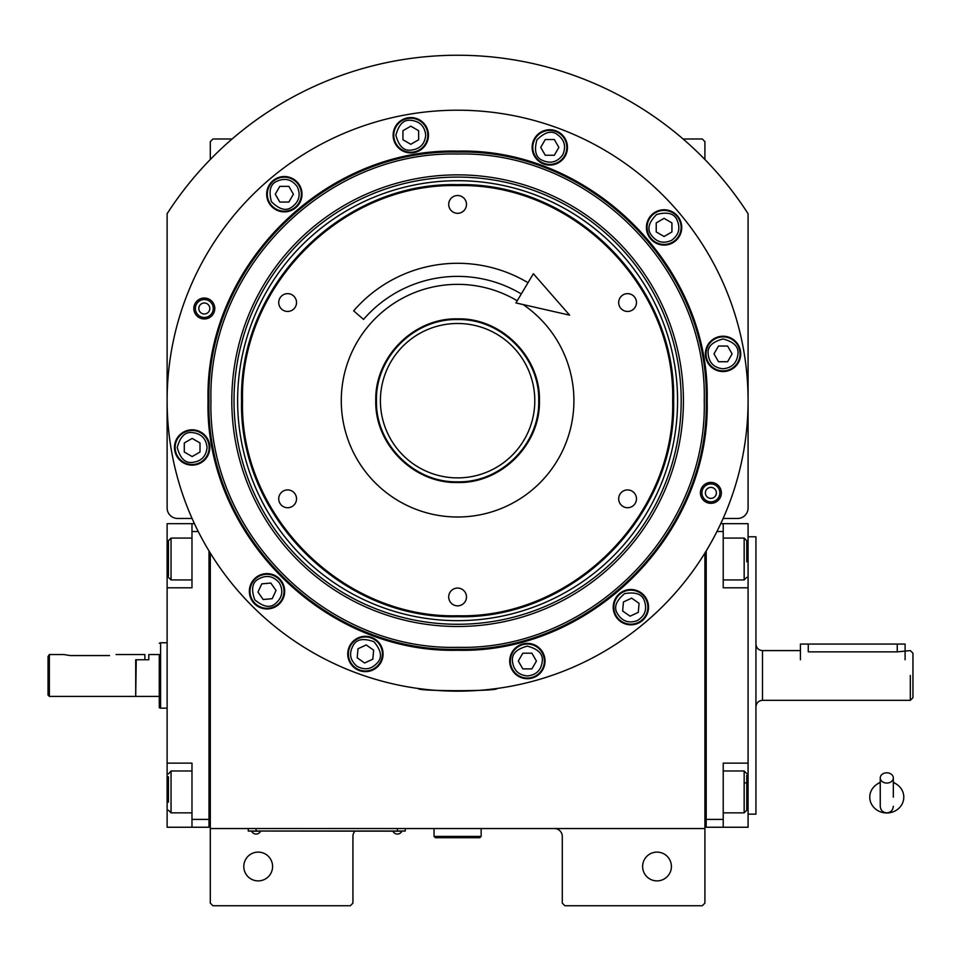 <?xml version="1.0" encoding="UTF-8"?>
<svg xmlns="http://www.w3.org/2000/svg" width="961" height="961" viewBox="0 0 961 961"><rect width="100%" height="100%" fill="white"/><g stroke="black" fill="none" stroke-linecap="round" stroke-linejoin="round"><path stroke-width="1.44" d="M210.303 553.068L210.303 828.55L704.906 828.55L704.906 903.136L702.287 905.755L564.9 905.755L562.281 903.136L562.281 836.406A7.856 7.856 0 0 0 554.425 828.55M210.303 828.55L210.303 903.136L212.922 905.755L350.309 905.755L352.927 903.136L352.927 836.406A7.856 7.856 0 0 1 354.921 831.169M671.403 866.498A14.391 14.391 0 0 0 657.012 852.107A14.391 14.391 0 0 0 642.621 866.498A14.391 14.391 0 0 0 657.012 880.889A14.391 14.391 0 0 0 671.403 866.498M704.906 778.182L704.906 699.368M704.906 828.55L704.906 553.068M723.14 518.447L737.616 518.447A10.463 10.463 0 0 0 748.078 507.973L748.078 213.738A345.431 345.431 0 0 0 167.118 213.738L167.118 507.973A10.463 10.463 0 0 0 177.593 518.447L192.068 518.447M272.588 866.498A14.391 14.391 0 0 0 258.185 852.107A14.391 14.391 0 0 0 243.794 866.498A14.391 14.391 0 0 0 258.185 880.889A14.391 14.391 0 0 0 272.588 866.498M210.303 159.502L210.303 141.603L212.922 138.985L232.118 138.985M683.079 138.985L702.287 138.985L704.906 141.603L704.906 159.502M402.647 831.037L397.41 831.037L405.266 831.037L405.266 828.55M250.869 831.037L397.41 831.169M397.41 828.55L397.41 831.037L256.094 831.037L256.094 828.55M248.25 828.55L248.25 831.037L256.094 831.169M251.914 831.169L260.287 831.169M393.229 831.169L401.602 831.169M707.164 400.689C710.599 534.04 590.955 653.684 457.604 650.249C324.241 653.684 204.597 534.04 208.044 400.689C204.597 267.326 324.241 147.682 457.604 151.117C590.955 147.682 710.599 267.326 707.164 400.689M706.215 400.689C709.638 533.523 590.45 652.723 457.604 649.288C324.758 652.723 205.57 533.523 208.993 400.689C205.57 267.843 324.758 148.655 457.604 152.078C590.45 148.655 709.638 267.843 706.215 400.689C709.638 267.843 590.45 148.655 457.604 152.078M425.255 689.361L418.347 688.496C415.909 691.403 499.3 691.391 496.861 688.496L489.942 689.361M721.363 492.873A10.463 10.463 0 0 1 710.888 503.336A10.463 10.463 0 0 1 700.425 492.873A10.463 10.463 0 0 1 710.888 482.41A10.463 10.463 0 0 1 721.363 492.873M214.784 308.493A10.463 10.463 0 0 1 204.309 318.956A10.463 10.463 0 0 1 193.846 308.493A10.463 10.463 0 0 1 204.309 298.03A10.463 10.463 0 0 1 214.784 308.493M167.118 400.689A290.486 290.486 0 0 0 457.604 691.163A290.486 290.486 0 0 0 748.078 400.689A290.486 290.486 0 0 0 457.604 110.203A290.486 290.486 0 0 0 167.118 400.689M648.531 607.172A17.658 17.658 0 0 0 630.86 589.501A17.658 17.658 0 0 0 613.202 607.172A17.658 17.658 0 0 0 630.86 624.83A17.658 17.658 0 0 0 648.531 607.172M545.031 661.048A17.658 17.658 0 0 0 527.361 643.377A17.658 17.658 0 0 0 509.702 661.048A17.658 17.658 0 0 0 527.361 678.706A17.658 17.658 0 0 0 545.031 661.048M383.079 653.973A17.658 17.658 0 0 0 365.408 636.314A17.658 17.658 0 0 0 347.75 653.973A17.658 17.658 0 0 0 365.408 671.643A17.658 17.658 0 0 0 383.079 653.973M284.672 591.279A17.658 17.658 0 0 0 267.002 573.621A17.658 17.658 0 0 0 249.343 591.279A17.658 17.658 0 0 0 267.002 608.95A17.658 17.658 0 0 0 284.672 591.279M209.81 447.49A17.658 17.658 0 0 0 192.152 429.819A17.658 17.658 0 0 0 174.482 447.49A17.658 17.658 0 0 0 192.152 465.148A17.658 17.658 0 0 0 209.81 447.49M302.006 194.194A17.658 17.658 0 0 0 284.336 176.536A17.658 17.658 0 0 0 266.678 194.194A17.658 17.658 0 0 0 284.336 211.864A17.658 17.658 0 0 0 302.006 194.194M428.462 135.237A17.658 17.658 0 0 0 410.791 117.566A17.658 17.658 0 0 0 393.133 135.237A17.658 17.658 0 0 0 410.791 152.895A17.658 17.658 0 0 0 428.462 135.237M567.458 147.393A17.658 17.658 0 0 0 549.788 129.735A17.658 17.658 0 0 0 532.13 147.393A17.658 17.658 0 0 0 549.788 165.064A17.658 17.658 0 0 0 567.458 147.393M681.745 227.421A17.658 17.658 0 0 0 664.087 209.762A17.658 17.658 0 0 0 646.417 227.421A17.658 17.658 0 0 0 664.087 245.091A17.658 17.658 0 0 0 681.745 227.421M740.715 353.876A17.658 17.658 0 0 0 723.056 336.218A17.658 17.658 0 0 0 705.386 353.876A17.658 17.658 0 0 0 723.056 371.547A17.658 17.658 0 0 0 740.715 353.876M242.52 400.689C239.565 515.613 342.669 618.728 457.604 615.761C572.54 618.728 675.643 515.613 672.676 400.689C675.643 285.753 572.54 182.638 457.604 185.605C342.669 182.638 239.565 285.753 242.52 400.689M241.571 400.689C238.592 516.117 342.164 619.689 457.604 616.71C573.032 619.689 676.604 516.117 673.625 400.689C676.604 285.249 573.032 181.677 457.604 184.656C342.164 181.677 238.592 285.249 241.571 400.689M457.604 482.506C413.867 483.635 374.658 444.414 375.775 400.689C374.658 356.951 413.867 317.731 457.604 318.86C501.33 317.731 540.55 356.951 539.433 400.689C540.55 444.414 501.33 483.635 457.604 482.506M457.604 481.809C414.251 482.927 375.355 444.03 376.472 400.689C375.355 357.336 414.251 318.439 457.604 319.557C500.945 318.439 539.842 357.336 538.725 400.689C539.842 444.03 500.945 482.927 457.604 481.809M523.12 304.565A116.329 116.329 0 0 1 457.604 517.006A116.329 116.329 0 0 1 341.275 400.689A116.329 116.329 0 0 1 517.222 300.793M287.627 311.448A8.901 8.901 0 0 0 296.529 302.547A8.901 8.901 0 0 0 287.627 293.646A8.901 8.901 0 0 0 278.726 302.547A8.901 8.901 0 0 0 287.627 311.448M287.627 507.72A8.901 8.901 0 0 0 296.529 498.819A8.901 8.901 0 0 0 287.627 489.918A8.901 8.901 0 0 0 278.726 498.819A8.901 8.901 0 0 0 287.627 507.72M457.604 605.85A8.901 8.901 0 0 0 466.493 596.949A8.901 8.901 0 0 0 457.604 588.06A8.901 8.901 0 0 0 448.703 596.949A8.901 8.901 0 0 0 457.604 605.85M627.581 507.72A8.901 8.901 0 0 0 636.47 498.819A8.901 8.901 0 0 0 627.581 489.918A8.901 8.901 0 0 0 618.68 498.819A8.901 8.901 0 0 0 627.581 507.72M627.581 311.448A8.901 8.901 0 0 0 636.47 302.547A8.901 8.901 0 0 0 627.581 293.646A8.901 8.901 0 0 0 618.68 302.547A8.901 8.901 0 0 0 627.581 311.448M457.604 213.306A8.901 8.901 0 0 0 466.493 204.417A8.901 8.901 0 0 0 457.604 195.515A8.901 8.901 0 0 0 448.703 204.417A8.901 8.901 0 0 0 457.604 213.306M195.359 308.493A8.961 8.961 0 0 1 204.309 299.532A8.961 8.961 0 0 1 213.27 308.493A8.961 8.961 0 0 1 204.309 317.454A8.961 8.961 0 0 1 195.359 308.493M209.81 308.493A5.49 5.49 0 0 0 204.309 303.003A5.49 5.49 0 0 0 198.819 308.493A5.49 5.49 0 0 0 204.309 313.995A5.49 5.49 0 0 0 209.81 308.493M719.849 492.873A8.961 8.961 0 0 1 710.888 501.834A8.961 8.961 0 0 1 701.938 492.873A8.961 8.961 0 0 1 710.888 483.912A8.961 8.961 0 0 1 719.849 492.873M705.398 492.873A5.49 5.49 0 0 0 710.888 498.375A5.49 5.49 0 0 0 716.389 492.873A5.49 5.49 0 0 0 710.888 487.383A5.49 5.49 0 0 0 705.398 492.873M527.361 675.955C536.358 675.006 541.331 670.045 542.28 661.048C543.133 653.997 538.16 649.023 527.361 646.128C516.574 649.023 511.6 653.997 512.453 661.048C513.402 670.045 518.375 675.006 527.361 675.955M527.361 678.058A17.01 17.01 -0 0 0 544.37 661.048A17.01 17.01 180 0 0 527.361 644.038A17.01 17.01 180 0 0 510.351 661.048A17.01 17.01 -0 0 0 527.361 678.058M522.832 653.192L518.303 661.048L522.832 668.892L531.901 668.892L536.43 661.048L531.901 653.192L522.832 653.192M723.056 368.796C732.042 367.847 737.015 362.874 737.964 353.876C738.817 346.825 733.844 341.852 723.056 338.957C712.257 341.852 707.284 346.825 708.137 353.876C709.086 362.874 714.059 367.847 723.056 368.796M723.056 370.886A17.01 17.01 -0 0 0 740.066 353.876A17.01 17.01 180 0 0 723.056 336.867A17.01 17.01 180 0 0 706.047 353.876A17.01 17.01 -0 0 0 723.056 370.886M718.516 346.032L713.987 353.876L718.516 361.732L727.585 361.732L732.114 353.876L727.585 346.032L718.516 346.032M207.071 447.49C206.122 438.492 201.149 433.519 192.152 432.57C185.101 431.729 180.127 436.702 177.232 447.49C180.127 458.277 185.101 463.25 192.152 462.409C201.149 461.46 206.122 456.487 207.071 447.49M209.162 447.49A17.01 17.01 -90 0 0 192.152 430.48A17.01 17.01 90 0 0 175.142 447.49A17.01 17.01 90 0 0 192.152 464.499A17.01 17.01 -90 0 0 209.162 447.49M184.296 452.018L192.152 456.559L200.008 452.018L200.008 442.961L192.152 438.42L184.296 442.961L184.296 452.018M671.547 240.346C678.862 235.025 680.676 228.225 677 219.961C674.214 213.438 667.414 211.612 656.627 214.507C648.723 222.411 646.909 229.198 651.162 234.88C656.483 242.196 663.282 244.022 671.547 240.346M672.592 242.16A17.01 17.01 -30 0 0 678.814 218.916A17.01 17.01 150 0 0 655.582 212.693A17.01 17.01 150 0 0 649.36 235.925A17.01 17.01 -30 0 0 672.592 242.16M656.231 222.892L656.231 231.961L664.087 236.49L671.931 231.961L671.931 222.892L664.087 218.363L656.231 222.892M562.714 154.853C566.389 146.589 564.563 139.789 557.248 134.48C551.566 130.215 544.779 132.029 536.875 139.934C533.98 150.733 535.806 157.52 542.328 160.307C550.593 163.983 557.392 162.169 562.714 154.853M564.527 155.898A17.01 17.01 -60 0 0 558.293 132.666A17.01 17.01 120 0 0 535.061 138.889A17.01 17.01 120 0 0 541.283 162.121A17.01 17.01 -60 0 0 564.527 155.898M540.731 147.393L545.259 155.25L554.329 155.25L558.858 147.393L554.329 139.537L545.259 139.537L540.731 147.393M425.711 135.237C424.762 126.239 419.789 121.266 410.791 120.317C403.74 119.464 398.767 124.437 395.884 135.237C398.767 146.024 403.74 150.997 410.791 150.144C419.789 149.195 424.762 144.234 425.711 135.237M427.801 135.237A17.01 17.01 -90 0 0 410.791 118.227A17.01 17.01 90 0 0 393.782 135.237A17.01 17.01 90 0 0 410.791 152.246A17.01 17.01 -90 0 0 427.801 135.237M402.947 139.765L410.791 144.294L418.648 139.765L418.648 130.696L410.791 126.167L402.947 130.696L402.947 139.765M297.261 186.746C291.94 179.431 285.153 177.605 276.888 181.281C270.353 184.068 268.527 190.867 271.422 201.654C279.327 209.558 286.114 211.384 291.796 207.12C299.111 201.798 300.937 195.011 297.261 186.746M299.075 185.689A17.01 17.01 -120 0 0 275.831 179.467A17.01 17.01 60 0 0 269.609 202.699A17.01 17.01 60 0 0 292.841 208.933A17.01 17.01 -120 0 0 299.075 185.689M279.807 202.05L288.877 202.05L293.405 194.194L288.877 186.35L279.807 186.35L275.278 194.194L279.807 202.05M356.855 666.189C364.772 670.574 371.691 669.349 377.625 662.525C382.37 657.24 381.145 650.309 373.973 641.756C363.462 637.936 356.543 639.149 353.192 645.42C348.807 653.336 350.032 660.255 356.855 666.189M355.654 667.907A17.01 17.01 35 0 0 379.343 663.727A17.01 17.01 -145 0 0 375.174 640.038A17.01 17.01 -145 0 0 351.474 644.218A17.01 17.01 35 0 0 355.654 667.907M366.201 644.939L357.985 648.771L357.192 657.804L364.627 663.006L372.832 659.174L373.625 650.141L366.201 644.939M637.167 620.686C644.915 616.025 647.318 609.418 644.387 600.865C642.164 594.114 635.557 591.712 624.554 593.646C616.001 600.829 613.598 607.436 617.346 613.466C622.007 621.226 628.614 623.629 637.167 620.686M638.056 622.584A17.01 17.01 -25 0 0 646.272 599.976A17.01 17.01 155 0 0 623.677 591.748A17.01 17.01 155 0 0 615.448 614.355A17.01 17.01 -25 0 0 638.056 622.584M623.437 601.97L622.644 611.004L630.068 616.193L638.284 612.361L639.077 603.34L631.653 598.138L623.437 601.97M279.219 582.726C273.284 575.903 266.365 574.678 258.449 579.063C252.19 582.414 250.965 589.333 254.785 599.832C263.35 607.016 270.269 608.241 275.555 603.496C282.39 597.562 283.603 590.643 279.219 582.726M280.936 581.525A17.01 17.01 -125 0 0 257.248 577.345A17.01 17.01 55 0 0 253.067 601.033A17.01 17.01 55 0 0 276.756 605.214A17.01 17.01 -125 0 0 280.936 581.525M263.17 599.496L272.203 598.703L276.035 590.486L270.834 583.063L261.8 583.856L257.968 592.072L263.17 599.496M457.604 154.036C325.803 150.637 207.552 268.888 210.952 400.689C207.552 532.478 325.803 650.729 457.604 647.33C589.393 650.729 707.644 532.49 704.245 400.689C707.644 268.888 589.393 150.637 457.604 154.036M683.415 400.689A225.811 225.811 0 0 0 457.604 174.866A225.811 225.811 0 0 0 231.793 400.689A225.811 225.811 0 0 0 457.604 626.5A225.811 225.811 0 0 0 683.415 400.689M234.016 400.689A223.589 223.589 0 0 1 457.604 177.088A223.589 223.589 0 0 1 681.193 400.689A223.589 223.589 0 0 1 457.604 624.278A223.589 223.589 0 0 1 234.016 400.689M677.577 400.689A219.985 219.985 0 0 0 457.604 180.704A219.985 219.985 0 0 0 237.619 400.689A219.985 219.985 0 0 0 457.604 620.662A219.985 219.985 0 0 0 677.577 400.689M457.977 477.881A77.204 77.204 0 0 1 380.4 401.049A77.204 77.204 0 0 1 457.232 323.485A77.204 77.204 0 0 1 534.796 400.317A77.204 77.204 0 0 1 457.977 477.881M704.906 824.634L706.215 824.634L706.215 819.397L723.225 819.397L723.225 763.13L748.078 763.13L748.078 827.241L706.215 827.241L706.215 550.929M723.225 819.397L723.225 827.241M748.078 763.13L748.078 587.796L723.225 587.796L723.225 531.529L716.942 531.529M720.762 523.685L723.225 523.685L723.225 531.529M748.078 587.796L748.078 523.685L723.225 523.685M746.769 540.911L746.769 561.849M746.769 540.695L744.162 538.076L744.162 579.939L723.225 579.939M746.769 775.239L746.769 810.231L744.162 812.85L744.162 803.384M723.225 770.986L744.162 770.986L744.162 812.85L723.225 812.85M746.769 795.612L746.769 789.93M746.769 782.879L744.162 782.879M167.118 667.066L167.118 681.073M208.993 550.929L208.993 827.241L191.984 827.241L191.984 763.13L167.118 763.13L167.118 587.796L191.984 587.796L191.984 523.685L167.118 523.685L167.118 559.014L168.427 559.014M194.446 523.685L191.984 523.685M198.254 531.529L191.984 531.529M210.303 824.634L208.993 824.634L208.993 819.397L191.984 819.397M167.118 763.13L167.118 827.241L191.984 827.241M167.118 587.796L167.118 559.014M191.984 579.939L171.046 579.939L171.046 538.076L191.984 538.076M168.427 576.011L168.427 540.695L171.046 538.076M191.984 812.85L171.046 812.85L171.046 770.986L191.984 770.986M168.427 802.183L168.427 776.752M171.046 770.986L168.427 773.953M912.95 697.71L912.95 675.463C912.95 646.765 912.95 646.765 912.95 675.463L912.95 697.71L910.331 700.329L762.481 700.329C758.505 700.713 756.319 702.887 755.935 706.864M905.094 659.763L905.094 644.062L808.273 644.062L808.273 651.87C798.159 650.489 798.159 650.489 808.273 651.87L897.25 651.87L910.331 650.597L912.95 653.216L912.95 675.463M910.331 675.463C910.331 643.389 910.331 643.389 910.331 675.463L910.331 700.329M135.717 695.872L136.246 659.763L148.799 659.763L148.799 654.525L159.274 654.525L159.274 707.692L159.274 654.525M167.118 642.753L160.583 642.753L160.583 644.495M167.118 708.173L160.583 708.173L160.583 642.753L159.274 643.233M159.274 707.692L160.583 708.173M808.273 644.062L800.417 644.062L800.417 659.763M748.078 536.767L755.935 536.767L755.935 814.159L748.078 814.159M434.048 828.55L434.048 836.406L435.357 837.716L479.851 837.716L481.149 836.406L434.048 836.406M481.149 828.55L481.149 836.406M886.775 783.059A6.547 5.129 0 0 0 893.322 777.929A6.547 5.129 0 0 0 886.775 772.812A6.547 5.129 0 0 0 880.24 777.929A6.547 5.129 0 0 0 886.775 783.059M893.322 797.162L893.322 777.929M880.24 782.554A17.01 15.82 180 0 0 877.117 784.14A17.01 15.82 180 0 0 870.546 801.87A17.01 15.82 180 0 0 886.775 812.982A17.01 15.82 180 0 0 903.016 801.87A17.01 15.82 180 0 0 896.445 784.14A17.01 15.82 180 0 0 893.322 782.554M521.306 293.946A124.305 124.305 0 0 0 363.546 319.412L353.648 310.859A137.387 137.387 0 0 1 528.009 282.702M569.609 315.148L515.937 302.931L533.379 273.717L569.609 315.148M70.297 655.57L63.75 654.525L70.297 655.57L109.554 655.57C117.987 654.429 117.987 654.429 109.554 655.57M116.089 654.525L144.883 654.525L144.883 659.763L135.717 659.763L135.717 696.401L49.359 696.401L48.05 695.091L48.05 656.495L49.359 654.525L48.05 656.495M49.359 696.401L49.359 654.525L63.75 654.525M748.078 791.912L746.769 791.912M748.078 559.014L746.769 559.014M167.118 791.912L168.427 791.912M800.417 650.597L762.481 650.597L762.481 700.329M897.25 644.062L897.25 651.87M251.914 831.758A4.973 4.973 0 0 0 260.287 831.758M393.229 831.758A4.973 4.973 0 0 0 401.602 831.758M723.225 538.076L744.162 538.076M746.769 577.333L744.162 579.939M746.769 773.593L744.162 770.986M168.427 577.333L171.046 579.939M168.427 810.231L171.046 812.85M762.481 650.597C758.505 650.213 756.319 648.038 755.935 644.062M136.246 696.401L159.274 696.401M880.24 777.929L880.24 806.315C880.624 810.279 882.811 812.465 886.775 812.85C890.751 812.465 892.937 810.279 893.322 806.315M880.24 782.134L877.117 784.14M893.322 782.134L896.445 784.14"/></g></svg>
